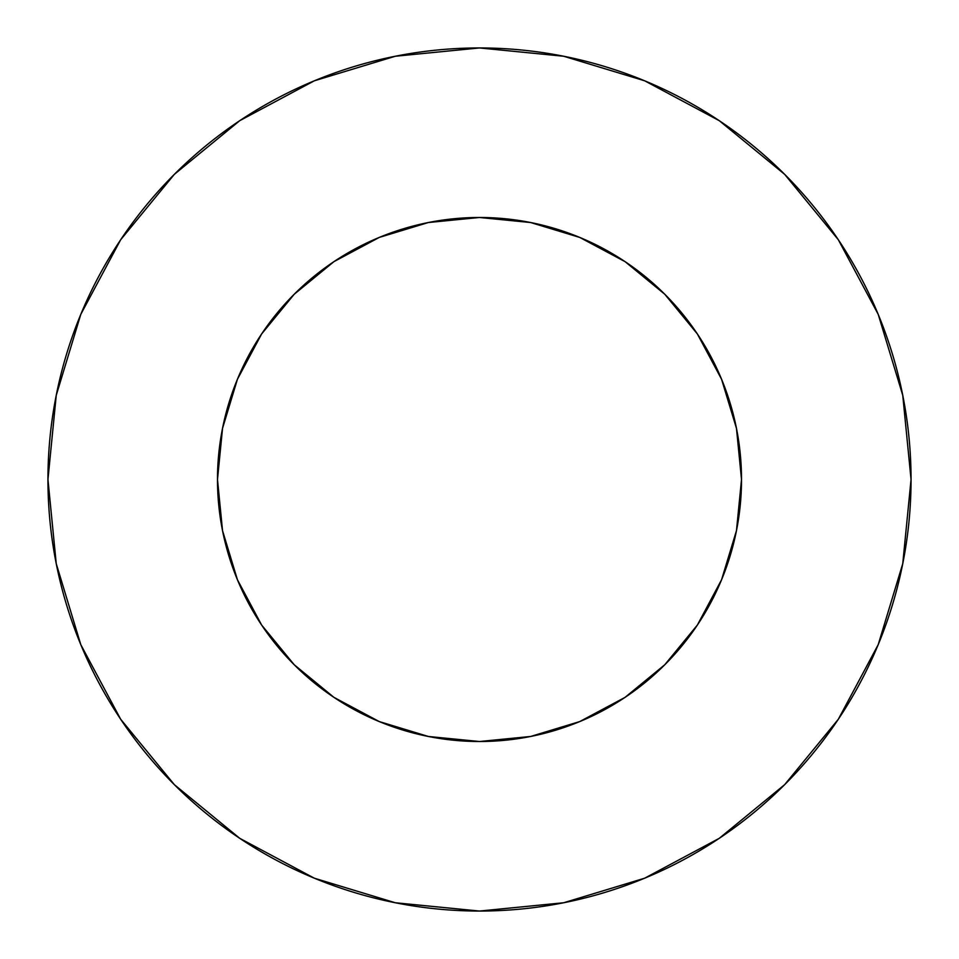 <?xml version="1.0" encoding="UTF-8"?>
<svg xmlns="http://www.w3.org/2000/svg" width="959" height="959" viewBox="0 0 959 959"><rect width="100%" height="100%" fill="white"/><g stroke="black" fill="none" stroke-linecap="round" stroke-linejoin="round"><path stroke-width="0.72" stroke-dasharray="4.79 3.6" d="M741.511 479.5A262.011 262.011 0 0 0 479.5 217.489A262.011 262.011 0 0 0 217.489 479.5L222.524 428.385L237.436 379.237L261.639 333.936L294.233 294.233L333.936 261.639L379.237 237.436L428.385 222.524L479.5 217.489L530.615 222.524L579.763 237.436L625.064 261.639L664.767 294.233L697.361 333.936L721.564 379.237L736.476 428.385L741.511 479.5L736.476 530.615L721.564 579.763L697.361 625.064L664.767 664.767L625.064 697.361L579.763 721.564L530.615 736.476L479.5 741.511L428.385 736.476L379.237 721.564L333.936 697.361L294.233 664.767L261.639 625.064L237.436 579.763L222.524 530.615L217.489 479.5A262.011 262.011 0 0 0 479.5 741.511A262.011 262.011 0 0 0 741.511 479.5M838.238 719.37L878.204 644.652L902.755 563.688L911.05 479.5A431.55 431.55 0 0 0 479.5 47.95A431.55 431.55 0 0 0 47.95 479.5A431.55 431.55 0 0 0 479.5 911.05A431.55 431.55 0 0 0 911.05 479.5L902.755 395.312L878.204 314.348L838.322 239.738M719.37 120.762L644.652 80.796L563.688 56.245L479.5 47.95L395.312 56.245L314.348 80.796L239.738 120.678M120.762 239.63L80.796 314.348L56.245 395.312L47.95 479.5L56.245 563.688L80.796 644.652L120.678 719.262M239.63 838.238L314.348 878.204L395.312 902.755L479.5 911.05L563.688 902.755L644.652 878.204L719.262 838.322"/><path stroke-width="1.44" d="M217.489 479.5A262.011 262.011 0 0 1 479.5 217.489A262.011 262.011 0 0 1 741.511 479.5A262.011 262.011 0 0 1 479.5 741.511A262.011 262.011 0 0 1 217.489 479.5L222.524 530.615L237.436 579.763L261.639 625.064L294.233 664.767L333.936 697.361L379.237 721.564L428.385 736.476L479.5 741.511L530.615 736.476L579.763 721.564L625.064 697.361L664.767 664.767L697.361 625.064L721.564 579.763L736.476 530.615L741.511 479.5L736.476 428.385L721.564 379.237L697.361 333.936L664.767 294.233L625.064 261.639L579.763 237.436L530.615 222.524L479.5 217.489L428.385 222.524L379.237 237.436L333.936 261.639L294.233 294.233L261.639 333.936L237.436 379.237L222.524 428.385L217.489 479.5M47.95 479.5A431.55 431.55 0 0 1 479.5 47.95A431.55 431.55 0 0 1 911.05 479.5A431.55 431.55 0 0 1 479.5 911.05A431.55 431.55 0 0 1 47.95 479.5L56.245 563.688L80.796 644.652L120.678 719.262L174.346 784.654L239.738 838.322L314.348 878.204L395.312 902.755L479.5 911.05L563.688 902.755L644.652 878.204L719.262 838.322L784.654 784.654L838.322 719.262L878.204 644.652L902.755 563.688L911.05 479.5L902.755 395.312L878.204 314.348L838.322 239.738L784.654 174.346L719.262 120.678L644.652 80.796L563.688 56.245L479.5 47.95L395.312 56.245L314.348 80.796L239.738 120.678L174.346 174.346L120.678 239.738L80.796 314.348L56.245 395.312L47.95 479.5M838.322 239.738L784.654 174.346L719.37 120.762M239.738 120.678L174.346 174.346L120.762 239.63M120.678 719.262L174.346 784.654L239.63 838.238M719.262 838.322L784.654 784.654L838.238 719.37"/></g></svg>
